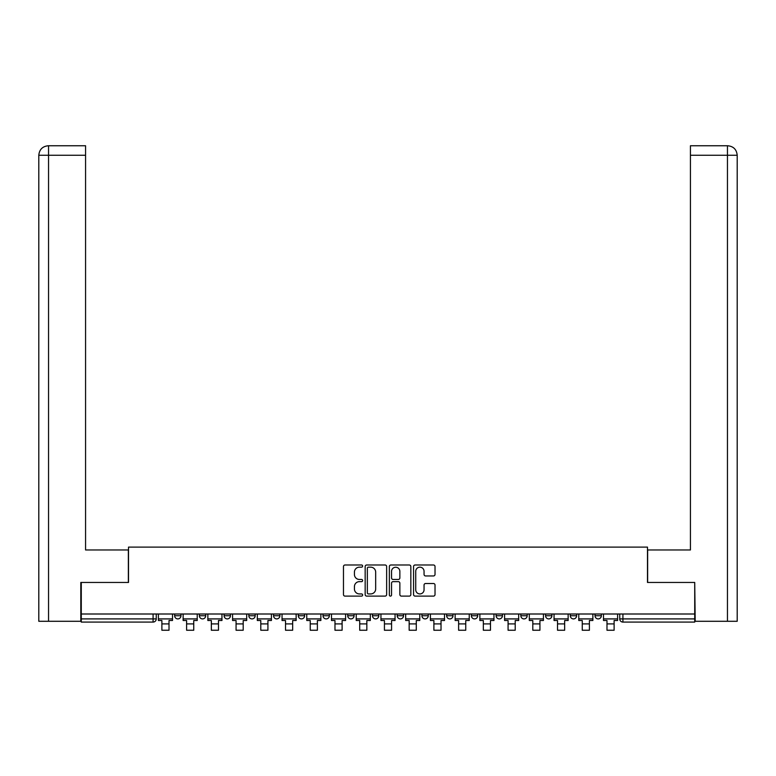 <?xml version="1.0" encoding="UTF-8"?>
<svg xmlns="http://www.w3.org/2000/svg" width="776" height="776" viewBox="0 0 776 776"><rect width="100%" height="100%" fill="white"/><g stroke="black" fill="none" stroke-linecap="round" stroke-linejoin="round"><path stroke-width="1.16" d="M362.635 566.082A1.086 1.086 0 0 0 361.548 564.996L345.019 564.996A1.552 1.552 0 0 0 343.467 566.548L343.467 594.552A1.552 1.552 0 0 0 345.019 596.113L361.548 596.113A1.086 1.086 0 0 0 362.635 595.017A1.086 1.086 0 0 0 361.548 593.931L359.414 593.931A4.976 4.976 0 0 1 354.428 588.955L354.428 586.617A4.976 4.976 0 0 1 359.414 581.641L361.548 581.641A1.086 1.086 0 0 0 362.635 580.555A1.086 1.086 0 0 0 361.548 579.459L359.414 579.459A4.976 4.976 0 0 1 354.428 574.482L354.428 572.145A4.976 4.976 0 0 1 359.414 567.169L361.548 567.169A1.086 1.086 0 0 0 362.635 566.082M595.017 614L595.017 615.737L601.351 615.737A3.172 3.172 0 0 1 598.189 618.908A3.172 3.172 0 0 1 595.017 615.737L595.017 614M570.292 614L570.292 615.737L576.626 615.737A3.172 3.172 0 0 1 573.454 618.908A3.172 3.172 0 0 1 570.292 615.737L570.292 614M421.921 614L421.921 615.737L428.265 615.737A3.172 3.172 0 0 1 425.093 618.908A3.172 3.172 0 0 1 421.921 615.737L421.921 614M397.196 614L397.196 615.737L403.53 615.737A3.172 3.172 0 0 1 400.368 618.908A3.172 3.172 0 0 1 397.196 615.737L397.196 614M273.559 615.737L273.559 614L273.559 615.737A3.172 3.172 0 0 0 276.722 618.908A3.172 3.172 0 0 1 273.559 615.737L279.894 615.737A3.172 3.172 0 0 1 276.722 618.908M248.824 614L248.824 615.737L255.168 615.737A3.172 3.172 0 0 1 251.996 618.908A3.172 3.172 0 0 1 248.824 615.737L248.824 614M224.099 614L224.099 615.737L230.443 615.737A3.172 3.172 0 0 1 227.271 618.908A3.172 3.172 0 0 1 224.099 615.737L224.099 614M199.374 615.737L199.374 614L199.374 615.737A3.172 3.172 0 0 0 202.546 618.908A3.172 3.172 0 0 1 199.374 615.737L205.708 615.737A3.172 3.172 0 0 1 202.546 618.908A3.172 3.172 0 0 0 205.708 615.737A3.172 3.172 0 0 1 202.546 618.908M174.649 615.737L174.649 614L174.649 615.737A3.172 3.172 0 0 0 177.811 618.908A3.172 3.172 0 0 1 174.649 615.737L180.983 615.737A3.172 3.172 0 0 1 177.811 618.908A3.172 3.172 0 0 0 180.983 615.737A3.172 3.172 0 0 1 177.811 618.908M433.474 575.957A1.552 1.552 0 0 0 435.026 574.405L435.026 566.548A1.552 1.552 0 0 0 433.474 564.996L415.111 564.996A1.552 1.552 0 0 0 413.56 566.548L413.56 594.552A1.552 1.552 0 0 0 415.111 596.113L433.474 596.113A1.552 1.552 0 0 0 435.026 594.552L435.026 585.065A1.552 1.552 0 0 0 433.474 583.503L425.617 583.503A1.552 1.552 0 0 0 424.055 585.065L424.055 589.77A4.161 4.161 0 0 1 419.894 593.931A4.161 4.161 0 0 1 415.732 589.77L415.732 571.33A4.161 4.161 0 0 1 419.894 567.169A4.161 4.161 0 0 1 424.055 571.33L424.055 574.405A1.552 1.552 0 0 0 425.617 575.957L433.474 575.957M48.548 621.285L38.8 621.285L38.8 155.268C39.372 149.487 42.535 146.315 48.296 145.752L85.564 145.752L85.564 155.268L48.548 155.268L48.548 621.285L80.801 621.285L80.801 582.456L128.515 582.456L128.515 547.109L647.485 547.109L647.485 582.456L694.724 582.456L694.724 614L81.276 614L81.276 618.908L156.257 618.908L156.257 614M81.276 582.456L81.276 614M386.642 566.548A1.552 1.552 0 0 0 385.08 564.996L366.728 564.996A1.552 1.552 0 0 0 365.166 566.548L365.166 594.552A1.552 1.552 0 0 0 366.728 596.113L385.08 596.113A1.552 1.552 0 0 0 386.642 594.552L386.642 566.548M390.92 564.996L409.272 564.996A1.552 1.552 0 0 1 410.834 566.548L410.834 594.552A1.552 1.552 0 0 1 409.272 596.113L401.415 596.113A1.552 1.552 0 0 1 399.863 594.552L399.863 583.193A1.552 1.552 0 0 0 398.311 581.641L393.092 581.641A1.552 1.552 0 0 0 391.54 583.193L391.54 595.017A1.086 1.086 0 0 1 390.454 596.113A1.086 1.086 0 0 1 389.358 595.017L389.358 566.548A1.552 1.552 0 0 1 390.92 564.996M619.743 614L619.743 618.908L694.724 618.908L694.724 622.08L622.915 622.08A3.172 3.172 0 0 1 619.743 618.908M694.724 614L694.724 618.908M153.085 614L153.085 622.08A3.172 3.172 0 0 0 156.257 618.908A3.172 3.172 0 0 1 153.085 622.08L81.276 622.08L81.276 618.908M601.351 614L601.351 615.737L601.351 614M576.626 614L576.626 615.737L576.626 614M551.901 614L551.901 615.737A3.172 3.172 0 0 1 548.729 618.908A3.172 3.172 0 0 1 545.557 615.737L551.901 615.737M545.557 614L545.557 615.737M527.176 614L527.176 615.737A3.172 3.172 0 0 1 524.004 618.908A3.172 3.172 0 0 1 520.832 615.737L527.176 615.737A3.172 3.172 0 0 1 524.004 618.908A3.172 3.172 0 0 0 527.176 615.737M520.832 614L520.832 615.737M502.441 614L502.441 615.737A3.172 3.172 0 0 1 499.278 618.908A3.172 3.172 0 0 1 496.106 615.737A3.172 3.172 0 0 0 499.278 618.908M496.106 614L496.106 615.737L502.441 615.737M477.715 614L477.715 615.737A3.172 3.172 0 0 1 474.543 618.908A3.172 3.172 0 0 1 471.381 615.737L477.715 615.737L477.715 614M471.381 614L471.381 615.737M452.99 614L452.99 615.737A3.172 3.172 0 0 1 449.818 618.908A3.172 3.172 0 0 1 446.646 615.737L452.99 615.737A3.172 3.172 0 0 1 449.818 618.908A3.172 3.172 0 0 0 452.99 615.737L452.99 614M446.646 614L446.646 615.737M428.265 614L428.265 615.737M403.53 614L403.53 615.737L403.53 614M378.804 614L378.804 615.737A3.172 3.172 0 0 1 375.632 618.908A3.172 3.172 0 0 1 372.47 615.737L378.804 615.737L378.804 614M372.47 614L372.47 615.737M354.079 614L354.079 615.737A3.172 3.172 0 0 1 350.907 618.908A3.172 3.172 0 0 1 347.735 615.737L354.079 615.737M347.735 614L347.735 615.737M329.354 614L329.354 615.737A3.172 3.172 0 0 1 326.182 618.908A3.172 3.172 0 0 1 323.01 615.737A3.172 3.172 0 0 0 326.182 618.908M323.01 614L323.01 615.737L329.354 615.737M304.619 614L304.619 615.737A3.172 3.172 0 0 1 301.457 618.908A3.172 3.172 0 0 1 298.285 615.737A3.172 3.172 0 0 0 301.457 618.908A3.172 3.172 0 0 0 304.619 615.737A3.172 3.172 0 0 1 301.457 618.908M298.285 614L298.285 615.737L304.619 615.737M279.894 614L279.894 615.737M255.168 614L255.168 615.737A3.172 3.172 0 0 1 251.996 618.908A3.172 3.172 0 0 0 255.168 615.737L255.168 614M230.443 614L230.443 615.737A3.172 3.172 0 0 1 227.271 618.908A3.172 3.172 0 0 0 230.443 615.737L230.443 614M205.708 614L205.708 615.737L205.708 614M180.983 614L180.983 615.737L180.983 614M368.435 567.169A1.086 1.086 0 0 0 367.349 568.255L367.349 592.845A1.086 1.086 0 0 0 368.435 593.931L370.695 593.931A4.976 4.976 0 0 0 375.671 588.955L375.671 572.145A4.976 4.976 0 0 0 370.695 567.169L368.435 567.169M399.863 571.408A4.161 4.161 0 0 0 395.702 567.246A4.161 4.161 0 0 0 391.54 571.408L391.54 577.907A1.552 1.552 0 0 0 393.092 579.459L398.311 579.459A1.552 1.552 0 0 0 399.863 577.907L399.863 571.408M158.401 618.908L172.505 618.908L172.505 620.499L169.013 620.499L169.013 630.248L161.883 630.248L161.883 620.499L158.401 620.499L158.401 614M172.505 618.908L172.505 614M128.36 582.456L128.36 549.961L85.564 549.961L85.564 155.268M48.306 145.752C42.525 146.325 39.353 149.496 38.8 155.268L38.8 526.186L38.8 155.268L48.548 155.268L48.548 145.752L85.564 145.752M647.64 582.456L647.64 549.961L690.436 549.961L690.436 145.752L727.675 145.752L690.436 145.752M737.2 526.186L737.2 155.268L737.2 621.285L695.199 621.285L694.724 582.456M727.452 145.752L725.308 145.752L727.452 145.752L727.452 155.268L690.436 155.268M727.452 621.285L727.452 155.268L737.2 155.268C736.628 149.487 733.465 146.315 727.704 145.752M183.126 618.908L197.23 618.908L197.23 620.499L193.748 620.499L193.748 630.248L186.609 630.248L186.609 620.499L183.126 620.499L183.126 614M197.23 618.908L197.23 614M207.852 618.908L221.955 618.908L221.955 620.499L218.473 620.499L218.473 630.248L211.344 630.248L211.344 620.499L207.852 620.499L207.852 614M221.955 618.908L221.955 614M232.577 618.908L246.69 618.908L246.69 620.499L243.198 620.499L243.198 630.248L236.069 630.248L236.069 620.499L232.577 620.499L232.577 614M246.69 618.908L246.69 614M257.312 618.908L271.416 618.908L271.416 620.499L267.924 620.499L267.924 630.248L260.794 630.248L260.794 620.499L257.312 620.499L257.312 614M271.416 618.908L271.416 614M282.037 618.908L296.141 618.908L296.141 620.499L292.659 620.499L292.659 630.248L285.519 630.248L285.519 620.499L282.037 620.499L282.037 614M296.141 618.908L296.141 614M306.762 618.908L320.866 618.908L320.866 620.499L317.384 620.499L317.384 630.248L310.255 630.248L310.255 620.499L306.762 620.499L306.762 614M320.866 618.908L320.866 614M331.488 618.908L345.601 618.908L345.601 620.499L342.109 620.499L342.109 630.248L334.98 630.248L334.98 620.499L331.488 620.499L331.488 614M345.601 618.908L345.601 614M356.223 618.908L370.327 618.908L370.327 620.499L366.835 620.499L366.835 630.248L359.705 630.248L359.705 620.499L356.223 620.499L356.223 614M370.327 618.908L370.327 614M380.948 618.908L395.052 618.908L395.052 620.499L391.57 620.499L391.57 630.248L384.43 630.248L384.43 620.499L380.948 620.499L380.948 614M395.052 618.908L395.052 614M405.673 618.908L419.777 618.908L419.777 620.499L416.295 620.499L416.295 630.248L409.165 630.248L409.165 620.499L405.673 620.499L405.673 614M419.777 618.908L419.777 614M430.399 618.908L444.512 618.908L444.512 620.499L441.02 620.499L441.02 630.248L433.891 630.248L433.891 620.499L430.399 620.499L430.399 614M444.512 618.908L444.512 614M455.134 618.908L469.238 618.908L469.238 620.499L465.745 620.499L465.745 630.248L458.616 630.248L458.616 620.499L455.134 620.499L455.134 614M469.238 618.908L469.238 614M479.859 618.908L493.963 618.908L493.963 620.499L490.48 620.499L490.48 630.248L483.341 630.248L483.341 620.499L479.859 620.499L479.859 614M493.963 618.908L493.963 614M504.584 618.908L518.688 618.908L518.688 620.499L515.206 620.499L515.206 630.248L508.076 630.248L508.076 620.499L504.584 620.499L504.584 614M518.688 618.908L518.688 614M529.31 618.908L543.423 618.908L543.423 620.499L539.931 620.499L539.931 630.248L532.802 630.248L532.802 620.499L529.31 620.499L529.31 614M543.423 618.908L543.423 614M554.045 618.908L568.148 618.908L568.148 620.499L564.656 620.499L564.656 630.248L557.527 630.248L557.527 620.499L554.045 620.499L554.045 614M568.148 618.908L568.148 614M578.77 618.908L592.874 618.908L592.874 620.499L589.391 620.499L589.391 630.248L582.252 630.248L582.252 620.499L578.77 620.499L578.77 614M592.874 618.908L592.874 614M603.495 618.908L617.599 618.908L617.599 620.499L614.117 620.499L614.117 630.248L606.987 630.248L606.987 620.499L603.495 620.499L603.495 614M617.599 618.908L617.599 614M622.915 614L622.915 622.08M161.883 623.904L169.013 623.904M38.8 155.268L38.8 526.186M186.609 623.904L193.748 623.904M211.344 623.904L218.473 623.904M236.069 623.904L243.198 623.904M260.794 623.904L267.924 623.904M285.519 623.904L292.659 623.904M310.255 623.904L317.384 623.904M334.98 623.904L342.109 623.904M359.705 623.904L366.835 623.904M384.43 623.904L391.57 623.904M409.165 623.904L416.295 623.904M433.891 623.904L441.02 623.904M458.616 623.904L465.745 623.904M483.341 623.904L490.48 623.904M508.076 623.904L515.206 623.904M532.802 623.904L539.931 623.904M557.527 623.904L564.656 623.904M582.252 623.904L589.391 623.904M606.987 623.904L614.117 623.904"/></g></svg>
